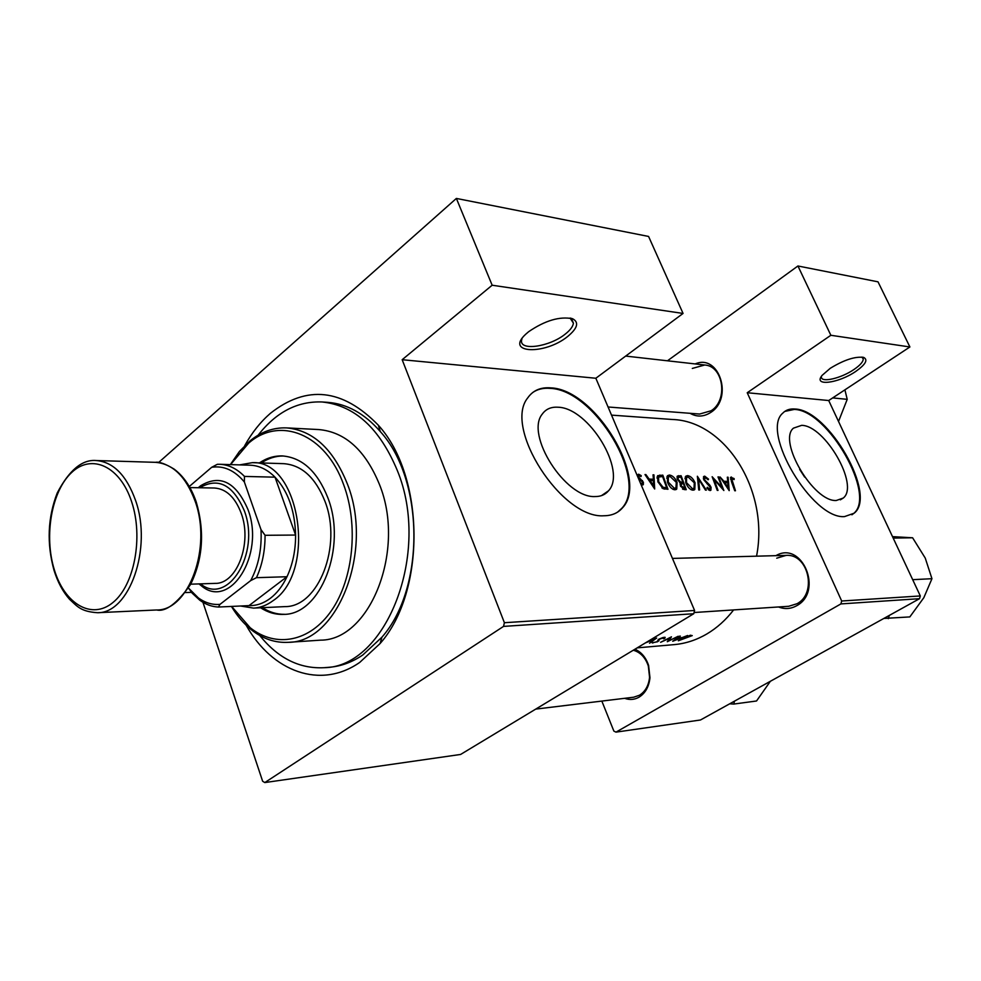 <?xml version="1.0" encoding="UTF-8"?>
<svg xmlns="http://www.w3.org/2000/svg" width="981" height="981" viewBox="0 0 981 981"><rect width="100%" height="100%" fill="white"/><g stroke="black" fill="none" stroke-linecap="round" stroke-linejoin="round"><path stroke-width="1.47" d="M830.233 368.316C844.101 359.855 855.273 356.226 863.721 357.44C868.222 359.831 865.573 364.491 855.763 371.419C838.326 383.473 812.636 386.649 822.139 375.343L830.233 368.316M821.416 376.348L821.379 377.011C821.097 383.007 841.06 378.372 853.887 369.555C860.067 365.337 863.194 361.817 863.243 358.985L861.943 357.072M528.649 331.701C545.154 320.456 559.808 316.14 572.634 318.764C579.244 322.32 577.613 328.218 567.717 336.446C544.835 355.147 504.553 353.626 525.718 334.227L528.649 331.701M521.99 338.58L521.573 340.26C519.44 351.259 549.642 346.833 565.228 334.116C570.28 330.143 573.002 326.489 573.419 323.141L570.071 318.052M836.29 500.494L843.255 498.054C859.577 485.509 824.96 425.386 801.636 425.349L793.433 428.157C777.602 441.033 813.641 502.174 836.29 500.494M804.665 477.109L799.662 469.396M844.543 516.595L854.12 513.222C877.639 495.344 828.467 409.58 794.904 409.016C789.852 408.599 785.818 409.972 782.789 413.136C760.275 431.701 812.366 519.538 844.543 516.595M851.913 514.804L853.482 513.615C877.014 495.724 827.854 409.984 794.291 409.42L784.739 411.419M595.087 496.558C600.801 496.594 605.277 494.682 608.502 490.819C627.264 471.113 588.759 407.716 557.981 407.225C551.126 406.784 545.914 409.04 542.346 413.994C524.835 434.608 565.461 498.385 595.087 496.558M603.94 515.761C611.776 515.712 617.956 513.088 622.457 507.876C649.704 479.893 595.16 389.273 550.795 387.875C540.641 387.078 532.953 390.413 527.741 397.881C503.069 427.716 561.941 519.096 603.94 515.761M617.711 512.033L621.782 508.33C649.042 480.347 594.511 389.751 550.145 388.366C543.216 387.789 537.343 389.224 532.524 392.658M634.94 649.226C641.366 652.071 645.927 657.466 648.6 665.449L649.962 677.748C648.993 686.749 645.339 693.224 639.011 697.197C634.413 699.76 629.63 700.14 624.652 698.313M535.736 709.104L633.628 697.221L639.477 695.235C645.314 691.568 648.674 685.596 649.569 677.307L648.318 665.964C645.388 657.466 640.372 652.218 633.285 650.219M775.91 555.663C802.029 540.188 823.733 591.555 796.682 605.718C790.796 608.98 784.739 609.397 778.522 606.969M694.058 612.524L788.675 606.295L796.989 603.732C817.443 593.333 808.307 553.419 786.075 555.393L776.719 558.189M695.21 363.926C719.061 353.319 733.665 398.225 710.747 412.437C703.782 416.913 696.89 417.207 690.097 413.308M608.073 406.992L699.6 414.043L711.139 410.757C728.343 400.174 723.463 365.925 704.701 365.006L692.304 368.427M244.71 445.668C251.884 432.719 260.456 421.94 270.388 413.332C306.771 384.65 342.749 388.611 378.323 425.214C425.129 476.312 426.036 591.739 380.064 643.561L359.782 662.371C320.444 689.913 272.007 671.593 246.157 625.228M259.732 635.467C278.04 658.226 299.512 668.968 324.147 667.693L329.714 667.227C341.192 666.246 352.24 662.163 362.835 654.952L381.952 637.16C425.251 588.22 424.393 479.844 380.309 431.579C364.564 413.541 346.98 403.792 327.58 402.345L322.013 401.965C297.366 401.082 276.066 412.155 258.113 435.208M637.184 647.865L674.119 644.627C685.523 643.622 696.449 640.053 706.909 633.922C716.939 627.975 725.842 619.98 733.616 609.924M692.243 635.602L690.17 635.296L678.349 640.789L692.243 635.602M672.745 641.255L687.632 635.504L682.089 637.601L678.202 637.92L680.336 636.105L679.49 636.166L672.733 641.218M667.325 641.721L678.165 636.277L668.919 640.765L671.482 636.828L660.618 642.297L669.998 638.067L667.276 641.611M664.713 638.41L665.167 637.343L662.997 637.527L658.95 639.146L656.804 641.832L652.071 642.813L657.638 641.746L659.735 639.097L663.266 637.92L663.426 638.766L664.713 638.41L664.247 637.282M645.437 642.886L654.352 639.367L649.545 643.242L656.669 638.042L646.43 642.285M756.547 556.178C769.545 489.997 724.959 420.959 672.365 419.488L611.519 415.122M734.131 478.581L730.686 477.269L731.434 481.561L734.72 490.758L735.468 490.77L731.605 478.495L734.119 479.574L734.131 478.581L733.408 479.047M727.301 477.207L727.792 481.401L723.941 481.279L720.066 476.974L729.202 490.635L728.123 477.244L727.301 477.207M704.677 476.153L703.708 476.508L703.708 479.684L710.318 487.373L709.631 489.114L707.326 487.275L706.909 488.121L709.999 490.574L710.894 490.23L711.078 487.324L709.864 485.203L704.493 479.734L705.265 477.514L708.11 479.795L708.564 479.145L704.677 476.153L703.426 476.974M706.32 490.12L697.368 476.251L698.754 489.96L699.6 489.973L698.619 479.096L705.474 490.108L706.32 490.12M677.086 482.333C675.1 477.906 672.525 475.466 669.385 475.012L667.485 475.711L667.46 482.137C669.336 486.748 671.813 489.311 674.891 489.801L676.767 489.053L677.086 482.333L676.424 482.775M667.975 489.274L662.8 475.135L657.601 475.711L657.859 481.696L662.997 488.636L667.975 489.274M642.58 484.945L643.328 484.663L643.389 482.211L638.643 477.048L638.668 475.638L641.034 476.558L641.218 475.626L638.631 474.191L637.515 476.165M638.239 477.955L642.543 482.247L642.138 483.645L640.385 483.008M653.027 474.829L653.42 479.231L649.14 479.108L645.915 474.596L644.995 474.571L654.683 488.979L653.947 474.853L653.027 474.829M686.259 489.678L681.108 475.724L677.356 476.092L677.356 479.427L680.458 483.032L680.471 486.012L684.493 489.642L686.259 489.678M695.088 482.824C693.113 478.458 690.587 476.043 687.509 475.601L685.707 476.251L685.707 482.64C687.571 487.189 689.999 489.715 692.991 490.193L694.793 489.482L695.088 482.824L694.438 483.253M723.855 490.512L718.754 476.938L717.994 476.913L722.102 487.496L712.145 476.729L717.246 490.365L718.018 490.39L714.119 479.574L723.855 490.512M601.831 701.072L613.873 731.103L615.97 732.133L700.471 719.993L919.54 598.68L840.889 603.916L841.686 601.01L747.228 392.731L828.712 400.53L909.902 346.967L878.007 281.829L797.933 265.986L667.46 360.8M841.686 601.01L920.313 595.945L828.712 400.53M264.809 782.568L460.604 754.45L693.751 613.726L503.535 626.405L264.809 782.568L262.638 781.244L202.932 602.285M615.97 732.133L840.889 603.916M909.902 346.967L830.858 335.281L747.228 392.731M830.858 335.281L797.933 265.986M920.313 595.945L919.54 598.68M503.535 626.405L504.393 622.714L402.173 359.708L492.155 285.226L456.373 198.432L648.576 236.446L683.058 313.442L595.847 378.249L402.173 359.708M504.393 622.714L694.585 610.476L595.847 378.249M158.517 462.591L456.373 198.432M694.585 610.476L693.751 613.726M191.54 592.34L185.384 592.573M492.155 285.226L683.058 313.442M641.206 484.283L642.138 483.645M637.54 474.939L638.631 474.191M640.532 476.092L641.218 475.626M638.03 477.465L638.643 477.048M638.606 478.483L639.269 478.029M639.894 479.709L640.74 479.133M641.77 481.07L642.481 480.592M642.665 482.701L643.389 482.211M648.515 479.525L649.14 479.108M651.384 480.604L653.42 479.231M653.088 475.442L653.947 474.853M653.726 486.11L650.133 480.58L653.505 480.665L653.088 486.539M649.508 480.997L650.133 480.58M660.826 476.472L662.8 475.135M662.567 476.521L666.675 487.753L663.033 487.263L658.692 481.72L658.57 477.073L662.567 476.521M664.652 489.114L666.675 487.753M661.967 487.986L663.033 487.263M658.03 482.161L658.692 481.72M657.025 478.078L658.766 476.901M666.945 476.643L669.385 475.012M674.376 488.305L668.294 482.161L668.331 477.06L670.011 476.398L676.265 482.321L675.983 487.655L672.929 489.274M667.644 482.603L668.294 482.161M679.11 477.06L681.108 475.724M677 476.754L678.656 475.65M684.983 488.182L681.268 486.012L681.39 483.976L683.438 483.633L684.983 488.182L683.144 489.396M682.531 489.053L683.88 488.158M680.63 486.441L681.268 486.012M682.911 482.198L680.618 481.978L678.178 479.451L678.227 477.391L680.888 477.085L682.911 482.198L680.14 484.05M679.698 482.591L680.618 481.978M677.552 479.868L678.178 479.451M685.179 477.158L687.509 475.601M692.488 488.722L686.516 482.664L686.541 477.588L688.135 476.974L694.29 482.811L694.021 488.121L691.065 489.666M685.878 483.081L686.516 482.664M697.847 479.611L698.619 479.096M707.926 479.562L708.564 479.145M709.202 485.632L709.864 485.203M710.428 487.753L711.078 487.324M708.466 489.875L709.631 489.114M725.793 482.701L727.792 481.401M727.375 477.735L728.123 477.244M728.27 487.925L724.885 482.677L727.914 482.762L727.681 488.305M730.465 477.661L731.458 477.024M690.587 635.185L690.918 635.958M658.226 639.6L658.815 641.01M652.598 642.396L652.868 643.046M668.625 640.053L668.919 640.765M674.854 640.348L677.503 638.472L680.569 638.214L674.695 639.968M260.59 607.766C267.899 612.524 275.575 614.719 283.619 614.364C320.554 615.013 347.335 546.834 327.752 497.526C317.304 471.407 302.173 457.538 282.344 455.932C274.3 455.711 266.648 458.029 259.425 462.897M283.301 455.981C275.6 455.969 268.279 458.299 261.351 462.958M231.626 606.417L250.192 627.73C275.747 648.233 309.996 642.089 331.664 610.329C353.405 578.716 358.69 525.191 343.742 484.957C325.667 433.774 279.843 415.883 248.696 443.093L230.535 464.614M230.351 464.602L239.389 451.518L249.885 440.972C261.204 431.75 273.454 427.385 286.636 427.9C312.976 430.328 333.197 448.93 347.286 483.731C374.055 550.316 337.942 642.629 288.365 642.322C275.195 643.046 262.871 638.876 251.406 629.839C243.803 623.744 237.144 615.945 231.442 606.43M288.365 642.322L320.554 640.152C370.107 640.372 406.146 549.765 379.439 484.418C365.373 450.254 345.177 431.971 318.862 429.568L286.636 427.9M324.147 667.693C386.122 667.252 431.358 552.855 397.354 470.586C379.684 428.194 354.582 405.325 322.013 401.965M239.634 464.884L252.35 462.664L283.767 463.67C301.768 465.068 315.49 477.612 324.944 501.279C342.577 545.792 318.359 607.3 284.919 606.614L253.527 608.11L240.566 606.013M262.516 607.68C269.517 612.23 276.875 614.437 284.576 614.302M883.832 618.447L909.828 616.914L923.832 597.699L931.95 578.704L912.686 579.673M888.332 618.668L889.301 615.418M893.176 538.066L912.612 537.784L925.242 558.066L931.95 578.704M892.502 536.632L912.612 537.784M729.692 703.806L733.8 704.064L734.475 701.157M733.8 704.064L756.535 700.986L770.355 681.292M832.673 397.906L847.216 399.341L838.534 421.462M844.911 389.837L847.216 399.341M252.35 462.664C299.892 459.795 317.304 571.727 273.061 600.679C266.869 605.277 260.357 607.754 253.527 608.11M256.458 577.674L250.682 580.605C258.518 565.865 261.964 548.87 260.995 529.605L265.066 535.295C265.091 550.905 262.221 565.031 256.458 577.674L286.992 576.73L248.99 605.62C256.421 605.817 263.497 603.413 270.241 598.398C276.949 593.284 282.54 586.062 286.992 576.73C292.755 564.296 295.624 550.402 295.6 535.05L275.023 477.171C267.421 469.531 259.143 465.546 250.192 465.202L219.67 464.283C228.61 464.626 236.875 468.673 244.477 476.423L244.355 481.965C234.582 470.328 223.693 465.435 211.7 467.287L189.296 486.478M265.066 535.295L295.6 535.05C294.901 510.549 288.046 491.26 275.023 477.171L244.477 476.423M211.7 467.287L217.316 464.307L219.67 464.283M219.977 604.37L218.481 607.031C211.896 606.773 205.642 604.48 199.732 600.151L192.129 593.125L188.475 588.048L198.321 597.883C205.164 602.849 212.386 605.007 219.977 604.37L250.682 580.605M248.99 605.62L218.481 607.031M260.995 529.605L244.355 481.965M200.48 583.867C227.715 606.344 260.713 553.345 244.318 510.758C233.037 484.724 218.162 477.06 199.695 487.753M198.272 487.729L200.529 485.828C220.063 473.97 235.869 481.867 247.96 509.495C265.373 554.645 229.897 610.403 201.338 585.767L199.045 583.916M189.922 487.582L214.41 488.011C226.182 488.832 235.121 497.257 241.216 513.284C252.46 543.045 236.85 584.1 215.182 583.376L190.706 584.186M657.074 476.974L659.919 475.049M664.112 489.016L666.025 487.741M680.189 483.633L682.371 482.186M707.007 483.768L707.755 483.29M658.459 639.44L658.864 640.409M135.611 500.568C152.57 548.085 129.333 613.701 97.377 612.708C80.589 611.543 77.254 606.332 69.467 599.219C62.796 591.629 57.634 581.966 53.992 570.219C46.634 543.4 47.713 517.649 57.229 492.965C69.21 470.132 82.183 459.329 96.126 460.53C113.355 461.941 126.524 475.295 135.611 500.568M54.335 569.777C64.623 603.989 91.711 620.176 112.938 602.518C134.323 585.387 143.508 537.318 131.687 501.916C120.172 466.245 91.724 453.332 71.736 472.425C51.576 491.015 43.765 535.822 54.335 569.777M196.225 501.953C204.833 531.481 202.944 558.986 190.559 584.48C176.997 603.548 165.691 612.046 156.653 609.974C188.793 610.869 212.129 547.251 195.121 501.193C185.998 476.668 172.779 463.719 155.464 462.333L96.126 460.53M863.059 357.256L863.721 357.44M862.532 357.501L863.243 358.985M570.562 318.151L572.634 318.764M571.665 319.009L573.419 323.141M840.361 499.832L843.255 498.054M853.482 513.615L854.12 513.222M601.488 495.626L608.502 490.819M621.782 508.33L622.457 507.876M380.309 431.579L378.323 425.214M381.952 637.16L380.064 643.561M642.322 483.621L641.267 484.332M638.668 475.638L637.576 476.386M658.57 477.073L657.025 478.115M676.767 489.053L675.884 489.642M668.331 477.06L666.675 478.164M675.21 488.17L673.297 489.445M681.39 483.976L680.164 484.786M678.227 477.391L677 478.213M694.793 489.494L693.947 490.046M686.541 477.588L684.91 478.667M693.285 488.599L691.409 489.838M704.53 477.796L703.365 478.569M709.974 489.065L708.589 489.973M731.605 478.495L730.563 479.182M658.889 640.9L658.325 639.538M250.192 627.73L251.406 629.839M248.696 443.093L249.885 440.972M672.451 558.41L786.075 555.393M198.321 597.883L199.732 600.151M200.185 583.879L201.338 585.767M156.653 609.974L97.377 612.708M199.401 487.741L200.529 485.828M196.041 501.389C190.89 486.858 183.533 476.067 173.956 468.992C165.311 463.805 159.143 461.585 155.464 462.333M704.701 365.006L625.67 356.078"/></g></svg>
